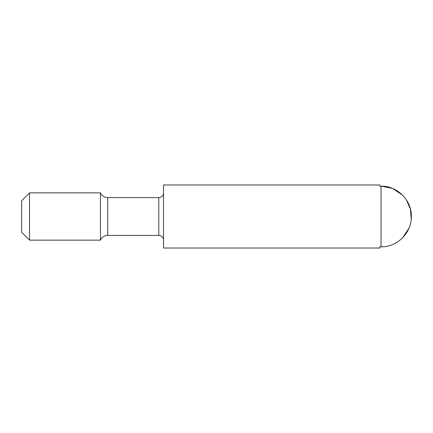 <?xml version="1.0" encoding="UTF-8"?>
<svg xmlns="http://www.w3.org/2000/svg" width="433" height="433" viewBox="0 0 433 433"><rect width="100%" height="100%" fill="white"/><g stroke="black" fill="none" stroke-linecap="round" stroke-linejoin="round"><path stroke-width="0.65" d="M163.512 192.858A4.731 4.731 0 0 1 158.781 197.583L107.687 197.583A7.881 7.881 0 0 1 100.461 192.858L29.531 192.858L29.531 240.142L100.461 240.142L100.461 192.858M163.512 240.142A4.731 4.731 0 0 0 158.781 235.417L158.781 197.583M107.687 197.583L107.687 235.417A7.881 7.881 0 0 0 100.461 240.142M163.512 184.978L163.512 248.022L379.828 248.022L379.828 246.815L381.035 246.815C397.305 247.2 411.74 232.705 411.35 216.495C411.745 200.311 397.299 185.784 381.035 186.185L379.828 186.185L379.828 184.978L163.512 184.978M29.531 192.858L21.65 200.739L21.65 232.261L29.531 240.142M381.419 186.185L392.33 188.366M392.736 188.534L402.446 195.039M406.251 199.673L410.408 209.004L411.231 219.212M409.044 228.099L402.636 237.771M381.035 246.815L381.035 186.185M158.781 235.417L107.687 235.417"/></g></svg>
